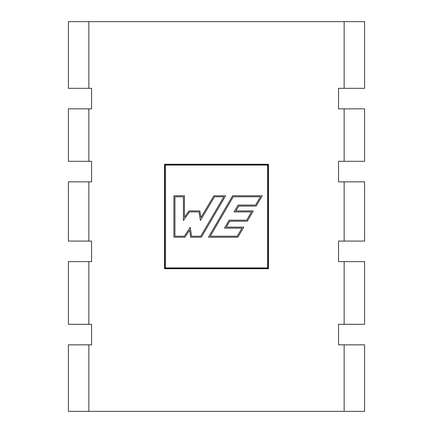 <?xml version="1.0" encoding="UTF-8"?>
<svg xmlns="http://www.w3.org/2000/svg" width="433" height="433" viewBox="0 0 433 433"><rect width="100%" height="100%" fill="white"/><g stroke="black" fill="none" stroke-linecap="round" stroke-linejoin="round"><path stroke-width="0.65" d="M238.193 205.063L255.589 205.063L260.455 196.793L233.23 196.793L210.259 236.207L237.246 236.207L242.02 228.142L224.467 228.142L229.149 220.181L246.696 220.181L251.513 211.926L234.015 211.926L238.193 205.063L234.015 211.926L251.513 211.926L246.696 220.181L229.149 220.181L224.467 228.142L242.02 228.142L237.246 236.207L210.259 236.207L233.23 196.793L260.455 196.793L255.589 205.063L238.193 205.063L234.015 211.926M229.734 221.203L247.281 221.203L253.3 210.903L235.839 210.903L238.767 206.086L256.179 206.086L262.241 195.77L232.645 195.77L262.241 195.77L256.179 206.086L238.767 206.086L235.839 210.903L253.3 210.903L247.281 221.203L229.734 221.203L226.253 227.119L229.734 221.203M243.811 227.119L237.831 237.23L208.479 237.23L237.831 237.23L243.811 227.119L226.253 227.119L243.811 227.119L237.831 237.23L208.479 237.23L232.645 195.77L208.479 237.23L232.645 195.77L262.241 195.77L256.179 206.086M224.467 228.142L229.149 220.181M223.839 196.793L214.503 196.793L200.414 220.413L198.947 211.926L189.524 211.926L183.392 220.462L183.419 196.793L174.937 196.793L174.937 236.207L184.377 236.207L190.266 227.298L191.538 236.207L200.75 236.207L223.839 196.793L200.75 236.207L191.538 236.207L190.266 227.298L184.377 236.207L174.937 236.207L174.937 196.793L183.419 196.793L183.392 220.462L189.524 211.926L198.947 211.926L200.414 220.413L214.503 196.793L223.839 196.793M184.929 237.23L173.914 237.23L184.929 237.23L189.632 230.107L190.65 237.23L201.334 237.23L190.65 237.23L189.632 230.107L184.929 237.23L173.914 237.23L173.914 195.77L184.447 195.77L173.914 195.77L173.914 237.23L173.914 195.77L184.447 195.77L184.42 217.279L184.447 195.77M213.924 195.77L225.625 195.77L201.334 237.23L225.625 195.77L213.924 195.77L200.95 217.518L199.808 210.903L188.999 210.903L199.808 210.903L200.95 217.518L213.924 195.77L225.625 195.77L201.334 237.23L190.65 237.23M188.999 210.903L184.42 217.279L188.999 210.903L199.808 210.903M267.643 267.913L267.643 165.087L165.357 165.087L165.357 267.913L267.643 267.913L267.94 268.211L165.06 268.211L165.06 164.789L267.94 164.789L267.94 268.211L267.94 164.789L267.643 165.087L267.643 267.913L165.357 267.913L165.06 268.211L267.94 268.211L267.643 267.913M253.3 210.903L247.281 221.203M164.838 268.433L268.162 268.433L268.162 164.567L164.838 164.567L164.838 268.433L164.838 164.567L268.162 164.567L268.162 268.433L268.46 268.731L268.46 164.269L268.162 164.567L268.46 164.269L164.54 164.269L164.838 164.567L164.54 164.269L164.54 268.731L164.838 268.433L164.54 268.731L268.46 268.731L268.162 268.433L164.838 268.433M165.06 268.211L165.357 267.913L165.357 165.087L165.06 164.789L165.06 268.211M165.06 164.789L165.357 165.087L267.643 165.087L267.94 164.789L165.06 164.789M364.608 241.073L364.608 181.849L344.148 181.849L344.148 241.073L364.608 241.073L338.525 241.073L338.525 261.613L344.148 261.613L344.148 324.306L338.525 324.306L338.525 344.847L344.148 344.847L344.148 411.35L88.852 411.35L88.852 344.847L91.574 344.847L91.574 324.306L88.852 324.306L88.852 261.613L91.574 261.613L91.574 241.073L88.852 241.073L88.852 181.849L91.574 181.849L91.574 161.309L88.852 161.309L88.852 108.862L91.574 108.862L91.574 88.321L88.852 88.321L88.852 21.65L344.148 21.65L344.148 88.321L338.525 88.321L338.525 108.862L344.148 108.862L344.148 161.309L338.525 161.309L338.525 181.849L364.608 181.849L364.608 241.073M364.608 161.309L344.148 161.309L364.608 161.309L364.608 108.862L344.148 108.862L364.608 108.862L364.608 161.309M364.608 88.321L344.148 88.321L364.608 88.321L364.608 21.65L344.148 21.65L364.608 21.65L364.608 88.321M68.392 21.65L88.852 21.65L68.392 21.65L68.392 88.321L88.852 88.321L68.392 88.321L68.392 21.65M68.392 108.862L88.852 108.862L68.392 108.862L68.392 161.309L88.852 161.309L68.392 161.309L68.392 108.862M68.392 181.849L88.852 181.849L68.392 181.849L68.392 241.073L88.852 241.073L68.392 241.073L68.392 181.849M68.392 261.613L88.852 261.613L68.392 261.613L68.392 324.306L88.852 324.306L68.392 324.306L68.392 261.613M68.392 344.847L88.852 344.847L68.392 344.847L68.392 411.35L88.852 411.35L68.392 411.35L68.392 344.847M364.608 411.35L344.148 411.35L364.608 411.35L364.608 344.847L344.148 344.847L364.608 344.847L364.608 411.35M364.608 324.306L344.148 324.306L364.608 324.306L364.608 261.613L344.148 261.613L364.608 261.613L364.608 324.306M344.148 241.073L344.148 181.849L338.525 181.849L338.525 161.309L344.148 161.309L344.148 108.862L338.525 108.862L338.525 88.321L344.148 88.321L344.148 21.65L88.852 21.65L88.852 88.321L91.574 88.321L91.574 108.862L88.852 108.862L88.852 161.309L91.574 161.309L91.574 181.849L88.852 181.849L88.852 241.073L91.574 241.073L91.574 261.613L88.852 261.613L88.852 324.306L91.574 324.306L91.574 344.847L88.852 344.847L88.852 411.35L344.148 411.35L344.148 344.847L338.525 344.847L338.525 324.306L344.148 324.306L344.148 261.613L338.525 261.613L338.525 241.073L344.148 241.073M268.46 164.269L268.46 268.731L164.54 268.731L164.54 164.269L268.46 164.269"/></g></svg>
